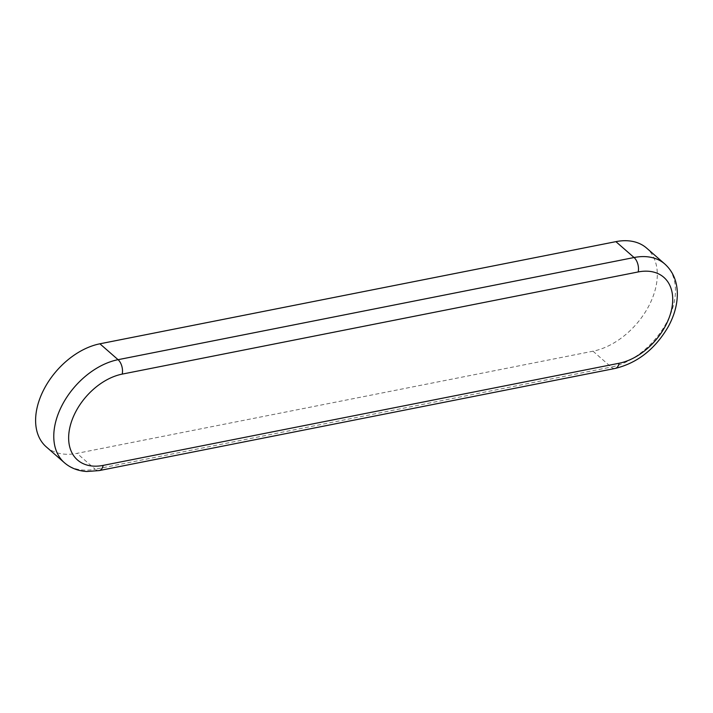 <?xml version="1.0" encoding="UTF-8"?>
<svg xmlns="http://www.w3.org/2000/svg" width="713" height="713" viewBox="0 0 713 713"><rect width="100%" height="100%" fill="white"/><g stroke="black" fill="none" stroke-linecap="round" stroke-linejoin="round"><path stroke-width="0.53" stroke-dasharray="3.56 2.67" d="M46.256 446.864A64.134 42.245 131.2 0 0 77.022 453.352L593.011 351.197A64.134 42.245 131.2 0 0 648.901 305.797A64.134 42.245 131.2 0 0 646.664 248.133M99.169 470.589A10.686 6.114 78.8 0 1 95.185 469.225L611.175 367.07A10.686 6.114 -101.2 0 0 615.159 368.434M593.011 351.197L611.175 367.07A64.134 42.245 131.2 0 0 667.065 321.67A64.134 42.245 131.2 0 0 664.828 264.015M64.42 462.737A64.134 42.245 131.2 0 0 95.185 469.225L77.022 453.352"/><path stroke-width="1.07" d="M615.159 368.434C637.475 362.997 655.194 349.058 668.313 326.59C674.222 315.734 677.234 304.95 677.35 294.237C677.297 281.626 673.125 271.555 664.828 264.015L646.664 248.133A64.134 42.245 131.2 0 0 615.898 241.645L99.909 343.8A64.134 42.245 131.2 0 0 44.019 389.2A64.134 42.245 131.2 0 0 46.256 446.864L64.42 462.737A64.134 42.245 131.2 0 1 62.183 405.082A64.134 42.245 131.2 0 1 118.073 359.682A10.686 6.114 78.8 0 1 122.226 374.102L638.206 271.947A53.448 35.204 -48.8 0 1 671.673 309.077A53.448 35.204 -48.8 0 1 619.134 363.238L103.153 465.393A10.686 6.114 78.8 0 1 99.169 470.589L615.159 368.434A10.686 6.114 -101.2 0 0 619.134 363.238M664.828 264.015A64.134 42.245 131.2 0 0 634.062 257.527A10.686 6.114 78.8 0 1 638.206 271.947M615.898 241.645L634.062 257.527L118.073 359.682L99.909 343.8M103.153 465.393A53.448 35.204 -48.8 0 1 69.687 428.263A53.448 35.204 -48.8 0 1 122.226 374.102M99.169 470.589L86.799 471.507C78.065 470.972 70.605 468.058 64.42 462.737"/></g></svg>
